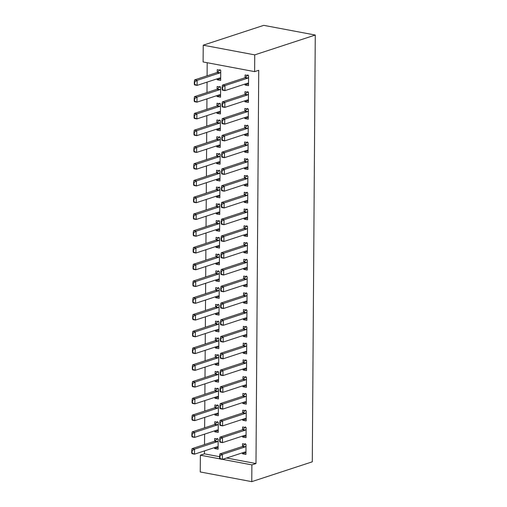 <?xml version="1.0" encoding="UTF-8"?>
<svg xmlns="http://www.w3.org/2000/svg" width="507" height="507" viewBox="0 0 507 507"><rect width="100%" height="100%" fill="white"/><g stroke="black" fill="none" stroke-linecap="round" stroke-linejoin="round"><path stroke-width="0.76" d="M207.192 62.722L207.103 75.803M207.059 82.128L206.989 92.566M206.945 98.884L206.869 109.322M206.824 115.647L206.755 126.085M206.71 132.409L206.634 142.847M206.59 149.172L206.52 159.61M206.476 165.935L206.4 176.373M206.355 182.697L206.286 193.135M206.241 199.46L206.165 209.898M206.121 216.223L206.051 226.661M206.007 232.986L205.931 243.423M205.886 249.748L205.817 260.186M205.772 266.511L205.696 276.949M205.652 283.274L205.582 293.711M205.538 300.036L205.462 310.474M205.417 316.799L205.348 327.237M205.303 333.562L205.234 344M205.189 350.324L205.113 360.762M205.069 367.087L204.999 377.525M204.955 383.85L204.879 394.288M204.834 400.612L204.765 411.05M204.72 417.375L204.644 427.813M204.6 434.138L204.53 444.576M204.486 450.9L204.467 453.854L200.36 455.197L219.823 458.86M203.104 61.949L203.225 45.186L263.754 25.35L315.272 35.04L312.293 461.814L251.764 481.65L251.878 464.887L255.984 463.544L258.728 70.296L254.622 71.639L203.104 61.949M251.764 481.65L200.24 471.96L200.36 455.197M220.558 95.386L217.066 96.533L220.545 97.186L220.615 87.128L217.135 86.475L217.116 89.238M217.066 96.533L217.072 95.57M248.405 100.627L244.913 101.768L248.392 102.427L248.468 92.369L244.982 91.71L244.963 94.479M244.913 101.768L244.919 100.804M220.323 128.911L216.831 130.058L220.311 130.711L220.38 120.653L216.901 120.001L216.882 122.764M216.831 130.058L216.838 129.089M248.17 134.152L244.678 135.293L248.164 135.952L248.234 125.894L244.748 125.235L244.729 128.005M244.678 135.293L244.685 134.33M220.089 162.436L216.597 163.584L220.076 164.236L220.152 154.179L216.666 153.526L216.647 156.289M216.597 163.584L216.603 162.614M247.942 167.678L244.444 168.818L247.929 169.477L247.999 159.42L244.513 158.761L244.494 161.53M244.444 168.818L244.45 167.855M219.861 195.962L216.362 197.109L219.848 197.762L219.918 187.704L216.432 187.051L216.413 189.814M216.362 197.109L216.369 196.139M247.708 201.203L244.209 202.344L247.695 202.996L247.765 192.945L244.279 192.286L244.26 195.049M244.209 202.344L244.216 201.38M219.626 229.487L216.128 230.634L219.613 231.287L219.683 221.229L216.197 220.577L216.178 223.34M216.128 230.634L216.134 229.665M247.473 234.722L243.975 235.869L247.46 236.522L247.53 226.464L244.051 225.811L244.025 228.575M243.975 235.869L243.987 234.906M219.392 263.013L215.893 264.16L219.379 264.812L219.449 254.755L215.969 254.102L215.944 256.865M215.893 264.16L215.9 263.19M247.239 268.247L243.747 269.394L247.226 270.047L247.296 259.99L243.816 259.337L243.797 262.1M243.747 269.394L243.753 268.431M219.157 296.538L215.659 297.685L219.144 298.338L219.214 288.28L215.735 287.627L215.716 290.391M215.659 297.685L215.671 296.715M247.004 301.773L243.512 302.92L246.991 303.573L247.061 293.515L243.582 292.862L243.563 295.625M243.512 302.92L243.518 301.95M218.923 330.063L215.431 331.21L218.91 331.863L218.98 321.806L215.5 321.153L215.481 323.916M215.431 331.21L215.437 330.241M246.77 335.298L243.278 336.445L246.757 337.098L246.827 327.04L243.347 326.388L243.328 329.151M243.278 336.445L243.284 335.476M218.688 363.589L215.196 364.729L218.675 365.389L218.745 355.331L215.266 354.672L215.247 357.441M215.196 364.729L215.202 363.766M246.535 368.823L243.043 369.971L246.522 370.623L246.592 360.566L243.113 359.913L243.094 362.676M243.043 369.971L243.049 369.001M218.454 397.114L214.962 398.255L218.441 398.914L218.511 388.856L215.031 388.197L215.012 390.967M214.962 398.255L214.968 397.292M246.301 402.349L242.809 403.496L246.288 404.149L246.358 394.091L242.878 393.438L242.859 396.201M242.809 403.496L242.815 402.526M218.219 430.639L214.727 431.78L218.206 432.439L218.276 422.382L214.797 421.723L214.778 424.492M214.727 431.78L214.734 430.817M246.066 435.874L242.574 437.021L246.053 437.674L246.123 427.616L242.644 426.964L242.625 429.727M242.574 437.021L242.58 436.052M204.467 453.854L219.588 456.699M226.597 458.017L255.984 463.544M245.952 452.637L242.454 453.784L245.939 454.437L246.009 444.379L242.523 443.726L242.504 446.49M242.454 453.784L242.46 452.814M218.105 447.402L214.607 448.543L218.092 449.202L218.162 439.144L214.676 438.485L214.657 441.255M214.607 448.543L214.613 447.58M246.187 419.112L242.688 420.259L246.174 420.911L246.244 410.854L242.758 410.201L242.739 412.964M242.688 420.259L242.695 419.289M218.333 413.877L214.841 415.018L218.321 415.677L218.397 405.619L214.911 404.96L214.892 407.729M214.841 415.018L214.848 414.054M246.421 385.586L242.923 386.733L246.408 387.386L246.478 377.328L242.992 376.676L242.973 379.439M242.923 386.733L242.929 385.764M218.568 380.351L215.076 381.492L218.555 382.151L218.631 372.094L215.145 371.435L215.126 374.204M215.076 381.492L215.082 380.529M246.649 352.061L243.157 353.208L246.636 353.861L246.713 343.803L243.227 343.15L243.208 345.913M243.157 353.208L243.164 352.238M218.802 346.826L215.31 347.967L218.79 348.626L218.859 338.568L215.38 337.909L215.361 340.679M215.31 347.967L215.317 347.003M246.884 318.535L243.392 319.683L246.871 320.335L246.941 310.278L243.461 309.625L243.442 312.388M243.392 319.683L243.398 318.713M219.037 313.301L215.545 314.448L219.024 315.101L219.094 305.043L215.614 304.39L215.595 307.153M215.545 314.448L215.551 313.478M247.118 285.01L243.626 286.157L247.105 286.81L247.175 276.752L243.696 276.1L243.677 278.863M243.626 286.157L243.633 285.188M219.271 279.775L215.779 280.922L219.258 281.575L219.328 271.518L215.849 270.865L215.83 273.628M215.779 280.922L215.786 279.953M247.353 251.485L243.861 252.632L247.34 253.285L247.41 243.227L243.93 242.574L243.911 245.337M243.861 252.632L243.867 251.668M219.506 246.25L216.014 247.397L219.493 248.05L219.563 237.992L216.083 237.339L216.064 240.103M216.014 247.397L216.02 246.427M247.587 217.959L244.095 219.106L247.574 219.759L247.644 209.702L244.165 209.049L244.146 211.812M244.095 219.106L244.101 218.143M219.74 212.725L216.248 213.872L219.727 214.524L219.797 204.467L216.318 203.814L216.299 206.577M216.248 213.872L216.255 212.902M247.822 184.44L244.33 185.581L247.809 186.24L247.879 176.183L244.399 175.523L244.38 178.293M244.33 185.581L244.336 184.618M219.975 179.199L216.483 180.346L219.962 180.999L220.032 170.941L216.552 170.289L216.533 173.052M216.483 180.346L216.489 179.377M248.056 150.915L244.564 152.056L248.043 152.715L248.113 142.657L244.634 141.998L244.615 144.768M244.564 152.056L244.57 151.092M220.209 145.674L216.717 146.821L220.196 147.474L220.266 137.416L216.787 136.763L216.768 139.526M216.717 146.821L216.723 145.851M248.291 117.39L244.799 118.53L248.278 119.189L248.348 109.132L244.868 108.473L244.849 111.242M244.799 118.53L244.805 117.567M220.444 112.148L216.952 113.295L220.431 113.948L220.501 103.891L217.021 103.238L217.002 106.001M216.952 113.295L216.958 112.326M248.525 83.864L245.033 85.005L248.512 85.664L248.582 75.606L245.103 74.954L245.084 77.717M245.033 85.005L245.039 84.042M220.678 78.623L217.186 79.77L220.665 80.423L220.735 70.365L217.256 69.713L217.237 72.476M217.186 79.77L217.192 78.807M203.225 45.186L254.742 54.876L254.622 71.639M254.742 54.876L315.272 35.04M222.491 459.361L251.878 464.887M220.013 455.869L219.594 455.793L219.575 458.309L219.994 458.385L220.013 455.869L222.396 454.373L244.97 446.978L242.46 446.502L219.892 453.904L222.396 454.373L222.364 459.405L244.932 452.003A1.73 0.995 100.7 0 1 245.242 451.984L245.312 452.01M242.46 446.502A1.73 0.995 100.7 0 0 242.777 446.325L245.375 443.625M244.97 446.978A1.73 0.995 100.7 0 0 245.28 446.794L245.996 446.192M219.994 458.385L222.364 459.405L219.854 458.93L219.575 458.309M219.892 453.904L219.594 455.793M217.465 446.768L217.395 446.743A1.73 0.995 -79.3 0 0 217.085 446.768L194.517 454.164L192.007 453.695L192.166 450.634L191.747 450.558L191.728 453.068M217.528 438.39L214.924 441.09A1.73 0.995 -79.3 0 1 214.613 441.267L192.045 448.663L194.549 449.139L194.517 454.164L192.147 453.15M218.149 440.957L217.433 441.559A1.73 0.995 -79.3 0 1 217.123 441.736L194.549 449.139L192.166 450.634M191.747 450.558L192.045 448.663M220.127 439.113L219.708 439.03L219.696 441.546L220.108 441.622L220.127 439.113L222.516 437.611L245.084 430.215L242.58 429.74L220.006 437.142L222.516 437.611L222.478 442.643L245.052 435.24A1.73 0.995 100.7 0 1 245.356 435.221L245.356 435.221A1.73 0.995 100.7 0 0 245.356 435.221L245.432 435.247M242.58 429.74A1.73 0.995 100.7 0 0 242.891 429.562L245.489 426.862M245.084 430.215A1.73 0.995 100.7 0 0 245.394 430.031L246.11 429.429M220.108 441.622L222.478 442.643L219.975 442.167L219.696 441.546M220.006 437.142L219.708 439.03M220.247 422.35L219.829 422.268L219.81 424.784L220.228 424.86L220.247 422.35L222.63 420.848L245.204 413.452L242.695 412.983L220.127 420.379L222.63 420.848L222.598 425.88L245.166 418.478A1.73 0.995 100.7 0 1 245.477 418.459L245.546 418.484M242.695 412.983A1.73 0.995 100.7 0 0 243.005 412.799L245.61 410.1M245.204 413.452A1.73 0.995 100.7 0 0 245.515 413.268L246.231 412.666M220.228 424.86L222.598 425.88L220.089 425.405L219.81 424.784M220.127 420.379L219.829 422.268M217.585 430.012L217.516 429.98A1.73 0.995 -79.3 0 1 217.516 429.98L217.516 429.98A1.73 0.995 -79.3 0 0 217.205 430.006L194.631 437.402L192.128 436.933L192.28 433.872L191.861 433.796L191.842 436.305M217.642 421.628L215.044 424.327A1.73 0.995 -79.3 0 1 214.734 424.505L192.159 431.901L194.669 432.376L194.631 437.402L192.261 436.388M218.263 424.194L217.547 424.796A1.73 0.995 -79.3 0 1 217.237 424.974L194.669 432.376L192.28 433.872M191.861 433.796L192.159 431.901M217.699 413.249L217.63 413.218A1.73 0.995 -79.3 0 0 217.319 413.243L194.751 420.639L192.242 420.17L192.4 417.109L191.982 417.033L191.963 419.549M217.757 404.865L215.158 407.565A1.73 0.995 -79.3 0 1 214.848 407.742L192.28 415.138L194.783 415.613L194.751 420.639L192.381 419.625M218.384 407.432L217.668 408.034A1.73 0.995 -79.3 0 1 217.357 408.211L194.783 415.613L192.4 417.109M191.982 417.033L192.28 415.138M220.361 405.587L219.943 405.505L219.924 408.021L220.342 408.097L220.361 405.587L222.75 404.085L220.241 403.616L242.815 396.221A1.73 0.995 100.7 0 0 243.126 396.037L245.724 393.337M245.591 401.696A1.73 0.995 100.7 0 0 245.287 401.715L222.712 409.117L222.75 404.085L245.318 396.689A1.73 0.995 100.7 0 0 245.629 396.506L246.345 395.904M220.342 408.097L222.712 409.117L220.209 408.642L219.924 408.021M220.241 403.616L219.943 405.505M220.482 388.825L220.063 388.742L220.044 391.258L220.463 391.334L220.482 388.825L222.865 387.323L245.439 379.927L242.929 379.458L220.361 386.854L222.865 387.323L222.833 392.355L245.401 384.952A1.73 0.995 100.7 0 1 245.711 384.933L245.781 384.959M242.929 379.458A1.73 0.995 100.7 0 0 243.24 379.274L245.838 376.581M245.439 379.927A1.73 0.995 100.7 0 0 245.749 379.743L246.465 379.141M220.463 391.334L222.833 392.355L220.323 391.879L220.044 391.258M220.361 386.854L220.063 388.742M217.82 396.487L217.75 396.455A1.73 0.995 -79.3 0 1 217.75 396.455L217.75 396.455A1.73 0.995 -79.3 0 0 217.44 396.48L194.865 403.876L192.362 403.407L192.514 400.346L192.096 400.27L192.077 402.786M217.877 388.102L215.279 390.802A1.73 0.995 -79.3 0 1 214.968 390.979L192.394 398.375L194.903 398.851L194.865 403.876L192.495 402.862M218.498 390.669L217.782 391.271A1.73 0.995 -79.3 0 1 217.471 391.455L194.903 398.851L192.514 400.346M192.096 400.27L192.394 398.375M217.934 379.724L217.864 379.692A1.73 0.995 -79.3 0 0 217.554 379.718L194.986 387.114L192.476 386.645L192.635 383.584L192.216 383.507L192.197 386.023M217.991 371.339L215.393 374.039A1.73 0.995 -79.3 0 1 215.082 374.217L192.514 381.619L195.018 382.088L194.986 387.114L192.616 386.1M218.618 373.906L217.902 374.508A1.73 0.995 -79.3 0 1 217.592 374.692L195.018 382.088L192.635 383.584M192.216 383.507L192.514 381.619M220.596 372.062L220.177 371.98L220.158 374.496L220.577 374.572L220.596 372.062L222.985 370.56L245.553 363.164L243.049 362.695L220.475 370.091L222.985 370.56L222.947 375.592L245.521 368.19A1.73 0.995 100.7 0 1 245.825 368.171L245.825 368.171A1.73 0.995 100.7 0 0 245.825 368.171L245.901 368.196M243.049 362.695A1.73 0.995 100.7 0 0 243.36 362.511L245.958 359.818M245.553 363.164A1.73 0.995 100.7 0 0 245.863 362.98L246.579 362.378M220.577 374.572L222.947 375.592L220.444 375.117L220.158 374.496M220.475 370.091L220.177 371.98M218.054 362.961L217.985 362.93A1.73 0.995 -79.3 0 1 217.985 362.93L217.985 362.93A1.73 0.995 -79.3 0 0 217.674 362.955L195.1 370.351L192.597 369.882L192.749 366.821L192.33 366.745L192.311 369.261M218.111 354.577L215.513 357.277A1.73 0.995 -79.3 0 1 215.202 357.454L192.628 364.856L195.138 365.325L195.1 370.351L192.73 369.337M218.732 357.143L218.016 357.746A1.73 0.995 -79.3 0 1 217.706 357.929L195.138 365.325L192.749 366.821M192.33 366.745L192.628 364.856M220.716 355.299L220.298 355.217L220.279 357.733L220.697 357.809L220.716 355.299L223.099 353.797L245.673 346.401L243.164 345.932L220.596 353.328L223.099 353.797L223.067 358.829L245.635 351.433A1.73 0.995 100.7 0 1 245.946 351.408L246.015 351.433M243.164 345.932A1.73 0.995 100.7 0 0 243.474 345.749L246.072 343.055M245.673 346.401A1.73 0.995 100.7 0 0 245.984 346.224L246.7 345.616M220.697 357.809L223.067 358.829L220.558 358.354L220.279 357.733M220.596 353.328L220.298 355.217M218.225 337.814L215.627 340.514A1.73 0.995 -79.3 0 1 215.317 340.691L192.749 348.094L195.252 348.562L195.22 353.588L217.788 346.192A1.73 0.995 -79.3 0 1 218.099 346.167M192.85 352.574L195.22 353.588L192.711 353.119L192.863 350.058L192.451 349.982L192.432 352.498M218.847 340.381L218.137 340.983A1.73 0.995 -79.3 0 1 217.826 341.167L195.252 348.562L192.863 350.058M192.451 349.982L192.749 348.094M220.83 338.537L220.412 338.454L220.393 340.97L220.811 341.046L220.83 338.537L223.219 337.035L245.787 329.639L243.284 329.17L220.71 336.566L223.219 337.035L223.181 342.067L245.756 334.671A1.73 0.995 100.7 0 1 246.06 334.645L246.06 334.645A1.73 0.995 100.7 0 0 246.06 334.645L246.136 334.671M243.284 329.17A1.73 0.995 100.7 0 0 243.594 328.986L246.193 326.293M245.787 329.639A1.73 0.995 100.7 0 0 246.098 329.461L246.814 328.853M220.811 341.046L223.181 342.067L220.678 341.591L220.393 340.97M220.71 336.566L220.412 338.454M218.346 321.051L215.748 323.751A1.73 0.995 -79.3 0 1 215.437 323.929L192.863 331.331L195.372 331.8L195.334 336.825L217.909 329.43A1.73 0.995 -79.3 0 1 218.213 329.404M192.964 335.811L195.334 336.825L192.831 336.356L192.983 333.295L192.565 333.219L192.546 335.735M218.967 323.618L218.251 324.22A1.73 0.995 -79.3 0 1 217.94 324.404L195.372 331.8L192.983 333.295M192.565 333.219L192.863 331.331M220.944 321.774L220.532 321.692L220.513 324.207L220.932 324.29L220.944 321.774L223.333 320.272L245.908 312.876L243.398 312.407L220.83 319.803L223.333 320.272L223.302 325.304L245.87 317.908A1.73 0.995 100.7 0 1 246.18 317.883L246.25 317.908M243.398 312.407A1.73 0.995 100.7 0 0 243.709 312.223L246.307 309.53M245.908 312.876A1.73 0.995 100.7 0 0 246.218 312.699L246.928 312.09M220.932 324.29L223.302 325.304L220.792 324.835L220.513 324.207M220.83 319.803L220.532 321.692M218.403 312.673L218.333 312.648A1.73 0.995 -79.3 0 0 218.023 312.667L195.448 320.069L192.945 319.594L193.097 316.533L192.679 316.457L192.666 318.973M218.46 304.289L215.862 306.988A1.73 0.995 -79.3 0 1 215.551 307.166L192.983 314.568L195.487 315.037L195.448 320.069L193.085 319.049M219.081 306.855L218.371 307.457A1.73 0.995 -79.3 0 1 218.061 307.641L195.487 315.037L193.097 316.533M192.679 316.457L192.983 314.568M221.065 305.011L220.646 304.929L220.627 307.445L221.046 307.527L221.065 305.011L223.454 303.509L246.022 296.113L243.518 295.644L220.944 303.04L223.454 303.509L223.416 308.541L245.99 301.145A1.73 0.995 100.7 0 1 246.294 301.12L246.294 301.12A1.73 0.995 100.7 0 0 246.294 301.12L246.37 301.145M243.518 295.644A1.73 0.995 100.7 0 0 243.829 295.461L246.427 292.767M246.022 296.113A1.73 0.995 100.7 0 0 246.332 295.936L247.048 295.328M221.046 307.527L223.416 308.541L220.913 308.072L220.627 307.445M220.944 303.04L220.646 304.929M218.517 295.911L218.447 295.885A1.73 0.995 -79.3 0 0 218.137 295.904L195.569 303.306L193.059 302.831L193.218 299.77L192.799 299.694L192.78 302.21M218.58 287.526L215.982 290.226A1.73 0.995 -79.3 0 1 215.671 290.403L193.097 297.805L195.601 298.274L195.569 303.306L193.199 302.286M219.201 290.093L218.485 290.695A1.73 0.995 -79.3 0 1 218.175 290.879L195.601 298.274L193.218 299.77M192.799 299.694L193.097 297.805M221.179 288.249L220.767 288.166L220.748 290.682L221.166 290.764L221.179 288.249L223.568 286.753L246.142 279.351L243.633 278.882L221.065 286.278L223.568 286.753L223.53 291.779L246.104 284.383A1.73 0.995 100.7 0 1 246.415 284.357L246.484 284.383M243.633 278.882A1.73 0.995 100.7 0 0 243.943 278.698L246.541 276.004M246.142 279.351A1.73 0.995 100.7 0 0 246.453 279.173L247.163 278.571M221.166 290.764L223.53 291.779L221.027 291.31L220.748 290.682M221.065 286.278L220.767 288.166M218.637 279.148L218.568 279.123A1.73 0.995 -79.3 0 0 218.257 279.142L195.683 286.544L193.18 286.068L193.332 283.007L192.913 282.931L192.901 285.447M218.694 270.763L216.096 273.463A1.73 0.995 -79.3 0 1 215.786 273.641L193.211 281.043L195.721 281.512L195.683 286.544L193.319 285.523M219.316 273.33L218.606 273.932A1.73 0.995 -79.3 0 1 218.289 274.116L195.721 281.512L193.332 283.007M192.913 282.931L193.211 281.043M221.299 271.486L220.881 271.41L220.862 273.919L221.28 274.002L221.299 271.486L223.688 269.99L246.256 262.588L243.753 262.119L221.179 269.515L223.688 269.99L223.65 275.016L246.218 267.62A1.73 0.995 100.7 0 1 246.529 267.595L246.598 267.62M243.753 262.119A1.73 0.995 100.7 0 0 244.063 261.935L246.662 259.242M246.256 262.588A1.73 0.995 100.7 0 0 246.567 262.411L247.283 261.808M221.28 274.002L223.65 275.016L221.141 274.547L220.862 273.919M221.179 269.515L220.881 271.41M218.751 262.385L218.682 262.36A1.73 0.995 -79.3 0 0 218.371 262.379L195.803 269.781L193.294 269.306L193.452 266.251L193.034 266.169L193.015 268.685M218.815 254.001L216.216 256.7A1.73 0.995 -79.3 0 1 215.9 256.878L193.332 264.28L195.835 264.749L195.803 269.781L193.433 268.761M219.436 256.567L218.72 257.169A1.73 0.995 -79.3 0 1 218.409 257.353L195.835 264.749L193.452 266.251M193.034 266.169L193.332 264.28M221.413 254.723L220.995 254.647L220.982 257.157L221.401 257.239L221.413 254.723L223.802 253.227L246.37 245.825L243.867 245.356L221.299 252.752L223.802 253.227L223.764 258.253L246.339 250.857A1.73 0.995 100.7 0 1 246.649 250.832L246.719 250.857M243.867 245.356A1.73 0.995 100.7 0 0 244.178 245.173L246.776 242.479M246.37 245.825A1.73 0.995 100.7 0 0 246.687 245.648L247.397 245.046M221.401 257.239L223.764 258.253L221.261 257.784L220.982 257.157M221.299 252.752L220.995 254.647M218.872 245.622L218.802 245.597A1.73 0.995 -79.3 0 1 218.802 245.597L218.802 245.597A1.73 0.995 -79.3 0 0 218.492 245.616L195.917 253.018L193.414 252.543L193.566 249.488L193.148 249.406L193.135 251.922M218.929 237.238L216.331 239.938A1.73 0.995 -79.3 0 1 216.02 240.122L193.446 247.517L195.956 247.986L195.917 253.018L193.547 251.998M219.55 239.805L218.84 240.407A1.73 0.995 -79.3 0 1 218.523 240.591L195.956 247.986L193.566 249.488M193.148 249.406L193.446 247.517M221.534 237.96L221.115 237.884L221.096 240.394L221.515 240.476L221.534 237.96L223.917 236.465L246.491 229.063L243.981 228.594L221.413 235.989L223.917 236.465L223.885 241.49L246.453 234.095A1.73 0.995 100.7 0 1 246.763 234.069L246.833 234.095M243.981 228.594A1.73 0.995 100.7 0 0 244.298 228.41L246.896 225.716M246.491 229.063A1.73 0.995 100.7 0 0 246.801 228.885L247.517 228.283M221.515 240.476L223.885 241.49L221.375 241.021L221.096 240.394M221.413 235.989L221.115 237.884M218.986 228.86L218.916 228.834A1.73 0.995 -79.3 0 0 218.606 228.853L196.038 236.256L193.528 235.78L193.687 232.726L193.268 232.643L193.249 235.159M219.049 220.482L216.451 223.175A1.73 0.995 -79.3 0 1 216.134 223.359L193.566 230.755L196.07 231.224L196.038 236.256L193.668 235.235M219.67 223.042L218.954 223.644A1.73 0.995 -79.3 0 1 218.644 223.828L196.07 231.224L193.687 232.726M193.268 232.643L193.566 230.755M221.648 221.198L221.229 221.122L221.217 223.631L221.635 223.714L221.648 221.198L224.037 219.702L246.605 212.3L244.101 211.831L221.527 219.227L224.037 219.702L223.999 224.728L246.573 217.332A1.73 0.995 100.7 0 1 246.877 217.307L246.877 217.307A1.73 0.995 100.7 0 0 246.877 217.307L246.953 217.332M244.101 211.831A1.73 0.995 100.7 0 0 244.412 211.647L247.01 208.954M246.605 212.3A1.73 0.995 100.7 0 0 246.922 212.122L247.631 211.52M221.635 223.714L223.999 224.728L221.496 224.259L221.217 223.631M221.527 219.227L221.229 221.122M219.106 212.097L219.037 212.072A1.73 0.995 -79.3 0 1 219.037 212.072L219.037 212.072A1.73 0.995 -79.3 0 0 218.726 212.091L196.152 219.493L193.649 219.018L193.801 215.963L193.382 215.881L193.37 218.397M219.163 203.719L216.565 206.412A1.73 0.995 -79.3 0 1 216.255 206.596L193.68 213.992L196.19 214.461L196.152 219.493L193.782 218.473M219.785 206.279L219.068 206.881A1.73 0.995 -79.3 0 1 218.758 207.065L196.19 214.461L193.801 215.963M193.382 215.881L193.68 213.992M221.768 204.435L221.35 204.359L221.331 206.869L221.749 206.951L221.768 204.435L224.151 202.939L246.725 195.537L244.216 195.068L221.648 202.464L224.151 202.939L224.119 207.965L246.687 200.569A1.73 0.995 100.7 0 1 246.998 200.544L247.067 200.569M244.216 195.068A1.73 0.995 100.7 0 0 244.532 194.891L247.131 192.191M246.725 195.537A1.73 0.995 100.7 0 0 247.036 195.36L247.752 194.758M221.749 206.951L224.119 207.965L221.61 207.496L221.331 206.869M221.648 202.464L221.35 204.359M219.22 195.334L219.151 195.309A1.73 0.995 -79.3 0 0 218.84 195.334L196.272 202.73L193.763 202.255L193.921 199.2L193.503 199.118L193.484 201.634M219.278 186.956L216.679 189.65A1.73 0.995 -79.3 0 1 216.369 189.833L193.801 197.229L196.304 197.698L196.272 202.73L193.902 201.71M219.905 189.517L219.189 190.119A1.73 0.995 -79.3 0 1 218.878 190.302L196.304 197.698L193.921 199.2M193.503 199.118L193.801 197.229M221.882 187.672L221.464 187.596L221.451 190.106L221.863 190.188L221.882 187.672L224.271 186.177L221.762 185.701L244.336 178.306A1.73 0.995 100.7 0 0 244.647 178.128L247.245 175.428M247.112 183.781A1.73 0.995 100.7 0 0 246.808 183.807L224.233 191.202L224.271 186.177L246.839 178.775A1.73 0.995 100.7 0 0 247.15 178.597L247.866 177.995M221.863 190.188L224.233 191.202L221.73 190.733L221.451 190.106M221.762 185.701L221.464 187.596M219.341 178.572L219.271 178.546A1.73 0.995 -79.3 0 1 219.271 178.546L219.271 178.546A1.73 0.995 -79.3 0 0 218.961 178.572L196.386 185.968L193.883 185.492L194.035 182.438L193.617 182.355L193.598 184.871M219.398 170.194L216.8 172.887A1.73 0.995 -79.3 0 1 216.489 173.071L193.915 180.467L196.424 180.936L196.386 185.968L194.016 184.947M220.019 172.754L219.303 173.362A1.73 0.995 -79.3 0 1 218.992 173.54L196.424 180.936L194.035 182.438M193.617 182.355L193.915 180.467M222.003 170.91L221.584 170.834L221.565 173.343L221.984 173.426L222.003 170.91L224.386 169.414L246.96 162.012L244.45 161.543L221.882 168.939L224.386 169.414L224.354 174.44L246.922 167.044A1.73 0.995 100.7 0 1 247.232 167.018L247.302 167.05M244.45 161.543A1.73 0.995 100.7 0 0 244.761 161.365L247.365 158.666M246.96 162.012A1.73 0.995 100.7 0 0 247.27 161.834L247.986 161.232M221.984 173.426L224.354 174.44L221.844 173.971L221.565 173.343M221.882 168.939L221.584 170.834M219.455 161.809L219.385 161.784A1.73 0.995 -79.3 0 0 219.075 161.809L196.507 169.205L193.997 168.736L194.156 165.675L193.737 165.593L193.718 168.109M219.512 153.431L216.914 156.124A1.73 0.995 -79.3 0 1 216.603 156.308L194.035 163.704L196.539 164.173L196.507 169.205L194.137 168.185M220.139 155.991L219.423 156.6A1.73 0.995 -79.3 0 1 219.113 156.777L196.539 164.173L194.156 165.675M193.737 165.593L194.035 163.704M248.062 150.408L247.422 150.287M222.117 154.147L221.698 154.071L221.679 156.587L222.098 156.663L222.117 154.147L224.506 152.651L221.996 152.176L244.57 144.78A1.73 0.995 100.7 0 0 244.881 144.603L247.479 141.903M248.062 150.395L247.353 150.256A1.73 0.995 100.7 0 0 247.346 150.256A1.73 0.995 100.7 0 0 247.042 150.281L224.468 157.677L224.506 152.651L247.074 145.256A1.73 0.995 100.7 0 0 247.384 145.072L248.1 144.47M222.098 156.663L224.468 157.677L221.965 157.208L221.679 156.587M221.996 152.176L221.698 154.071M219.575 145.046L220.209 145.167M219.632 136.668L217.034 139.362A1.73 0.995 -79.3 0 1 216.723 139.545L194.149 146.941L196.659 147.41L196.621 152.442L219.195 145.046A1.73 0.995 -79.3 0 1 219.499 145.021L220.215 145.16M194.251 151.428L196.621 152.442L194.118 151.973L194.27 148.912L193.851 148.83L193.832 151.346M220.253 139.229L219.537 139.837A1.73 0.995 -79.3 0 1 219.227 140.014L196.659 147.41L194.27 148.912M193.851 148.83L194.149 146.941M248.177 133.645L247.536 133.525M222.237 137.384L221.819 137.308L221.8 139.824L222.218 139.9L222.237 137.384L224.62 135.889L222.117 135.413L244.685 128.018A1.73 0.995 100.7 0 0 244.995 127.84L247.593 125.14M248.177 133.633L247.467 133.493A1.73 0.995 100.7 0 0 247.156 133.518L224.588 140.914L224.62 135.889L247.194 128.493A1.73 0.995 100.7 0 0 247.505 128.309L248.221 127.707M222.218 139.9L224.588 140.914L222.079 140.445L221.8 139.824M222.117 135.413L221.819 137.308M219.689 128.284L219.62 128.258A1.73 0.995 -79.3 0 0 219.309 128.284L196.741 135.68L194.232 135.211L194.39 132.15L193.972 132.067L193.953 134.583M219.746 119.906L217.148 122.599A1.73 0.995 -79.3 0 1 216.838 122.783L194.27 130.179L196.773 130.648L196.741 135.68L194.371 134.666M220.368 122.472L219.658 123.074A1.73 0.995 -79.3 0 1 219.347 123.252L196.773 130.648L194.39 132.15M193.972 132.067L194.27 130.179M248.297 116.883L247.657 116.762M222.351 120.622L221.933 120.546L221.914 123.062L222.332 123.138L222.351 120.622L224.74 119.126L222.231 118.657L244.805 111.255A1.73 0.995 100.7 0 0 245.115 111.077L247.714 108.378M248.297 116.87L247.587 116.73A1.73 0.995 100.7 0 0 247.581 116.73A1.73 0.995 100.7 0 0 247.277 116.756L224.702 124.152L224.74 119.126L247.308 111.73A1.73 0.995 100.7 0 0 247.619 111.546L248.335 110.944M222.332 123.138L224.702 124.152L222.199 123.683L221.914 123.062M222.231 118.657L221.933 120.546M219.867 103.143L217.269 105.836A1.73 0.995 -79.3 0 1 216.958 106.02L194.384 113.416L196.893 113.891L196.855 118.917L219.43 111.521A1.73 0.995 -79.3 0 1 219.734 111.496M194.485 117.903L196.855 118.917L194.352 118.448L194.504 115.387L194.086 115.304L194.067 117.82M220.488 105.71L219.772 106.312A1.73 0.995 -79.3 0 1 219.461 106.489L196.893 113.891L194.504 115.387M194.086 115.304L194.384 113.416M248.411 100.12L247.771 99.999M222.472 103.859L222.053 103.783L222.034 106.299L222.453 106.375L222.472 103.859L224.855 102.363L222.351 101.894L244.919 94.492A1.73 0.995 100.7 0 0 245.23 94.315L247.828 91.615M248.411 100.107L247.701 99.968A1.73 0.995 100.7 0 0 247.391 99.993L224.823 107.389L224.855 102.363L247.429 94.967A1.73 0.995 100.7 0 0 247.739 94.784L248.455 94.182M222.453 106.375L224.823 107.389L222.313 106.92L222.034 106.299M222.351 101.894L222.053 103.783M219.924 94.758L219.854 94.733A1.73 0.995 -79.3 0 0 219.544 94.758L196.976 102.154L194.466 101.685L194.618 98.624L194.206 98.548L194.187 101.058M219.981 86.38L217.383 89.074A1.73 0.995 -79.3 0 1 217.072 89.257L194.504 96.653L197.008 97.129L196.976 102.154L194.606 101.14M220.602 88.947L219.892 89.549A1.73 0.995 -79.3 0 1 219.582 89.726L197.008 97.129L194.618 98.624M194.206 98.548L194.504 96.653M248.525 83.357L247.891 83.237M222.586 87.096L222.167 87.02L222.148 89.536L222.567 89.612L222.586 87.096L224.975 85.601L222.465 85.132L245.039 77.729A1.73 0.995 100.7 0 0 245.35 77.552L247.948 74.852M248.525 83.344L247.822 83.211A1.73 0.995 100.7 0 0 247.815 83.205A1.73 0.995 100.7 0 0 247.511 83.23L224.937 90.626L224.975 85.601L247.543 78.205A1.73 0.995 100.7 0 0 247.853 78.021L248.569 77.419M222.567 89.612L224.937 90.626L222.434 90.157L222.148 89.536M222.465 85.132L222.167 87.02M220.044 77.996L219.968 77.97A1.73 0.995 -79.3 0 0 219.664 77.996L197.09 85.391L194.587 84.922L194.739 81.861L194.32 81.785L194.301 84.295M220.101 69.617L217.503 72.311A1.73 0.995 -79.3 0 1 217.192 72.495L194.618 79.891L197.128 80.366L197.09 85.391L194.72 84.377M220.722 72.184L220.006 72.786A1.73 0.995 -79.3 0 1 219.696 72.964L197.128 80.366L194.739 81.861M194.32 81.785L194.618 79.891M245.28 446.794L242.777 446.325M214.613 441.267L217.123 441.736M214.924 441.09L217.433 441.559M245.394 430.031L242.891 429.562M245.515 413.268L243.005 412.799M214.734 424.505L217.237 424.974M215.044 424.327L217.547 424.796M214.848 407.742L217.357 408.211M215.158 407.565L217.668 408.034M245.629 396.506L243.126 396.037M245.318 396.689L242.815 396.221M245.749 379.743L243.24 379.274M214.968 390.979L217.471 391.455M215.279 390.802L217.782 391.271M215.082 374.217L217.592 374.692M215.393 374.039L217.902 374.508M245.863 362.98L243.36 362.511M215.202 357.454L217.706 357.929M215.513 357.277L218.016 357.746M245.984 346.224L243.474 345.749M215.317 340.691L217.826 341.167M215.627 340.514L218.137 340.983M246.098 329.461L243.594 328.986M215.437 323.929L217.94 324.404M215.748 323.751L218.251 324.22M246.218 312.699L243.709 312.223M215.551 307.166L218.061 307.641M215.862 306.988L218.371 307.457M246.332 295.936L243.829 295.461M215.671 290.403L218.175 290.879M215.982 290.226L218.485 290.695M246.453 279.173L243.943 278.698M215.786 273.641L218.289 274.116M216.096 273.463L218.606 273.932M246.567 262.411L244.063 261.935M215.9 256.878L218.409 257.353M216.216 256.7L218.72 257.169M246.687 245.648L244.178 245.173M216.02 240.122L218.523 240.591M216.331 239.938L218.84 240.407M246.801 228.885L244.298 228.41M216.134 223.359L218.644 223.828M216.451 223.175L218.954 223.644M246.922 212.122L244.412 211.647M216.255 206.596L218.758 207.065M216.565 206.412L219.068 206.881M247.036 195.36L244.532 194.891M216.369 189.833L218.878 190.302M216.679 189.65L219.189 190.119M247.15 178.597L244.647 178.128M246.839 178.775L244.336 178.306M216.489 173.071L218.992 173.54M216.8 172.887L219.303 173.362M247.27 161.834L244.761 161.365M216.603 156.308L219.113 156.777M216.914 156.124L219.423 156.6M247.384 145.072L244.881 144.603M247.074 145.256L244.57 144.78M216.723 139.545L219.227 140.014M217.034 139.362L219.537 139.837M247.505 128.309L244.995 127.84M247.194 128.493L244.685 128.018M216.838 122.783L219.347 123.252M217.148 122.599L219.658 123.074M247.619 111.546L245.115 111.077M247.308 111.73L244.805 111.255M216.958 106.02L219.461 106.489M217.269 105.836L219.772 106.312M247.739 94.784L245.23 94.315M247.429 94.967L244.919 94.492M217.072 89.257L219.582 89.726M217.383 89.074L219.892 89.549M247.853 78.021L245.35 77.552M247.543 78.205L245.039 77.729M217.192 72.495L219.696 72.964M217.503 72.311L220.006 72.786"/></g></svg>
